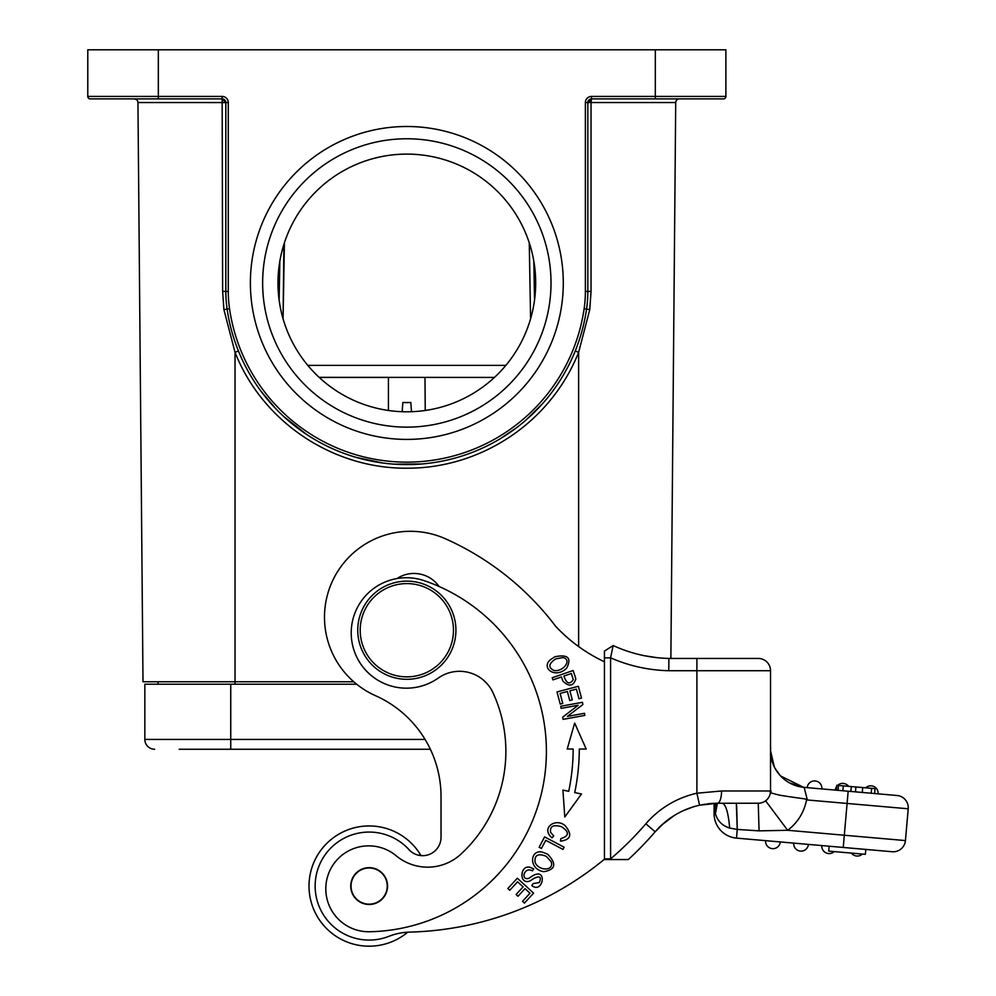<?xml version="1.0" encoding="UTF-8"?>
<svg xmlns="http://www.w3.org/2000/svg" width="996" height="996" viewBox="0 0 996 996"><rect width="100%" height="100%" fill="white"/><g stroke="black" fill="none" stroke-linecap="round" stroke-linejoin="round"><path stroke-width="1.49" d="M179.205 749.253L430.372 749.253A110.444 110.444 0 0 1 441.029 796.588A110.444 110.444 0 0 0 375.48 695.681A85.893 85.893 0 0 1 324.497 617.196A85.893 85.893 0 0 1 445.312 538.724A282.229 282.229 0 0 1 555.656 626.297A159.522 159.522 0 0 0 604.448 661.78L604.448 858.876L604.448 651.11L613.15 645.533L612.403 649.006M610.785 859.548L610.585 858.876L610.797 859.548L610.585 858.876L604.448 858.876L604.448 859.548L628.327 859.548L610.785 859.548L610.585 858.876L610.797 859.548L628.327 859.548A335.005 335.005 0 0 0 655.156 831.797L653.077 834.2M604.448 859.1L604.448 859.212A319.044 319.044 0 0 1 409.779 932.107A61.354 61.354 0 0 0 388.863 936.34A53.996 53.996 0 0 1 315.147 886.067A53.996 53.996 0 0 1 409.032 849.675A18.401 18.401 0 0 0 441.029 837.275A18.401 18.401 -90 0 1 420.984 855.601A60.134 60.134 0 0 0 309.569 894.221A60.134 60.134 0 0 0 407.713 932.194M655.281 831.66L655.156 831.797A82.22 82.22 0 0 1 699.578 805.204L717.456 803.237A12.276 4.109 90 0 0 721.565 790.973L696.901 793.227L699.578 805.204A82.22 82.22 0 0 0 655.156 831.797L645.856 823.792A322.729 322.729 0 0 1 610.585 858.876L610.585 657.833L604.448 657.833M668.752 670.719L770.531 670.719A12.276 12.276 0 0 0 758.255 658.443L668.889 658.443L668.752 670.719A153.384 153.384 0 0 1 610.585 657.833L613.15 645.533A141.121 141.121 0 0 0 668.889 658.443L688.896 658.443M611.843 651.683L611.22 654.708M649.006 838.744L642.893 845.28M637.751 654.21L633.518 653.077M644.25 655.692L656.675 657.621M661.867 824.887L674.093 815.6M683.642 810.507L693.378 806.847M704.521 804.27L705.205 804.158M758.255 658.443A12.276 12.276 0 0 1 770.531 670.719L770.531 790.973A12.276 12.276 0 0 1 765.613 800.796L787.662 830.278L759.064 830.863L758.255 803.237A12.276 12.276 0 0 0 770.531 790.973L770.531 791.397M715.539 803.262L758.255 803.237M761.093 802.913L763.546 802.041M770.531 755.777L770.531 790.438C773.357 792.455 763.484 791.334 780.117 795.269C807.395 799.639 806.71 798.394 806.411 800.523L807.345 799.975L804.133 787.375L789.679 782.993A36.815 36.815 0 0 1 770.531 750.698L774.365 767.069L770.531 751.968M770.531 783.802L770.531 789.019M721.565 790.973L770.531 790.986M726.358 658.443L696.901 658.443L696.901 793.227A94.483 94.483 0 0 0 645.856 823.792M690.016 658.443L670.868 658.443L675.711 102.538L591.039 102.538L591.039 291.392L589.769 309.594L578.626 352.335C550.651 422.628 481.105 468.307 407.289 468.207C333.76 468.904 263.006 422.951 235.031 352.347L223.901 309.594L222.631 291.392L222.158 98.878M710.024 803.573L714.082 803.311L714.082 813.67A24.539 24.539 0 0 0 736.492 838.109L892.142 851.729L843.239 847.459L844.309 835.233L787.662 830.278A49.09 49.09 0 0 0 806.411 800.523M725.574 826.456L723.171 825.012M722.225 803.237C725.823 804.22 728.3 812.499 729.67 828.074L737.252 829.431L759.064 830.863M729.67 828.074C722.262 825.746 717.506 820.941 715.414 813.67L714.082 813.67A24.539 24.539 0 0 0 736.492 838.109L765.613 840.661A7.358 7.358 -85 0 0 772.311 848.642A7.358 7.358 0 0 1 765.613 840.661A7.358 7.358 -85 0 0 772.311 848.642A7.358 7.358 0 0 0 780.291 841.944L793.737 843.126A7.358 7.358 -85 0 0 800.423 851.094A7.358 7.358 0 0 1 793.737 843.126A7.358 7.358 -85 0 0 800.423 851.094A7.358 7.358 0 0 0 808.403 844.409L821.849 845.579A7.358 7.358 0 0 0 828.548 853.56A7.358 7.358 0 0 1 821.849 845.579M717.369 803.237L715.414 813.67L714.481 803.299M715.875 803.262L714.854 808.154M754.707 803.237L740.962 803.237M726.607 803.237L731.375 803.237M736.318 803.237L737.252 829.431L736.679 805.876M789.679 782.993A36.815 36.815 0 0 0 804.133 787.375L848.169 791.222L844.309 835.233L905.439 840.574A12.276 12.276 0 0 1 892.142 851.729A12.276 12.276 0 0 0 905.439 840.574L908.215 808.789A12.276 12.276 0 0 0 897.06 795.505L848.169 791.222M804.133 787.375L807.345 799.975L908.215 808.789M774.938 768.165L780.192 775.56L774.938 768.165M780.578 775.971L803.585 787.313L780.578 775.971M765.613 800.796A12.276 12.276 0 0 0 770.531 790.973A12.276 12.276 0 0 1 765.613 800.796L764.803 801.344M661.556 825.174L673.62 815.898M685.161 809.86L692.867 807.009M714.082 803.311L707.16 803.884M604.448 858.876L604.448 859.548M628.327 859.548A335.005 335.005 0 0 0 655.156 831.797L653.227 834.026M649.031 838.719L643.603 844.546M369.143 946.2A60.134 60.134 0 0 1 309.009 886.067A60.134 60.134 0 0 1 369.143 825.945M136.34 99.525L134.273 98.89A3.685 3.685 0 0 1 137.946 102.538L143.001 681.762L235.031 681.762L235.031 352.347L238.455 351.003M136.24 99.451L136.029 99.326A3.685 3.685 0 0 1 137.174 100.31L137.199 100.347A3.685 3.685 0 0 1 137.946 102.538L143.001 681.762M222.631 291.392L225.831 291.43L225.831 102.563L137.946 102.538A3.685 3.685 0 0 0 137.211 100.347M225.544 101.131L224.723 99.924M224.61 99.824L223.527 99.152M723.42 98.89A2.453 2.453 90 0 0 725.885 96.425A2.453 2.453 90 0 1 723.42 98.89A2.453 2.453 0 0 0 725.885 96.425L655.318 96.425L655.318 49.8L725.885 49.8L725.885 96.425A2.453 2.453 0 0 1 723.42 98.89L655.318 98.89L685.995 98.89L655.318 98.89L655.318 96.425L591.512 96.425A6.138 6.138 0 0 0 585.374 102.563L585.374 291.43A120.255 120.255 -90 0 1 584.129 308.748A179.156 179.156 0 0 1 229.541 308.748A120.255 120.255 0 0 1 228.283 291.43L228.283 102.563L225.831 102.563A3.685 3.685 0 0 0 222.158 98.89L195.154 98.89M135.892 99.264L136.701 99.799M671.142 626.534L670.868 658.443M675.811 101.717L676.508 100.285M678.438 99.015L679.397 98.89A3.685 3.685 0 0 0 675.711 102.538A3.685 3.685 0 0 1 679.397 98.89L679.397 98.89A3.685 3.685 0 0 0 675.711 102.538M646.466 98.89L591.512 98.89L591.039 102.538L587.827 102.563L587.827 291.43A122.707 122.707 -90 0 1 586.557 309.096L589.769 309.594M353.729 681.762L235.031 681.762L235.044 684.215M587.827 102.538L588.088 101.194M588.325 100.721L588.86 100.011M590.03 99.189L591.512 98.89A3.685 3.685 0 0 0 587.827 102.563L591.512 98.89A3.685 3.685 0 0 0 587.827 102.563L585.374 102.563M655.318 98.89L591.512 98.89L588.748 102.538M228.283 291.43L225.831 291.43A122.707 122.707 0 0 0 227.113 309.096A181.608 181.608 0 0 0 586.557 309.096A181.608 181.608 0 0 1 227.113 309.096L223.901 309.594M228.283 102.563A6.138 6.138 0 0 0 222.158 96.425L222.158 98.89L90.238 98.89A2.453 2.453 0 0 1 87.785 96.425L87.785 49.8L158.339 49.8L158.339 98.89M655.318 49.8L158.339 49.8M250.382 282.951A156.459 156.459 0 0 0 406.829 439.41A156.459 156.459 0 0 0 563.288 282.951A156.459 156.459 0 0 0 406.829 126.492A156.459 156.459 0 0 0 250.382 282.951M262.645 282.951A144.183 144.183 0 0 0 406.829 427.135A144.183 144.183 0 0 0 551.012 282.951A144.183 144.183 0 0 0 406.829 138.768A144.183 144.183 0 0 0 262.645 282.951M408.099 411.784L406.829 411.796A128.845 128.845 0 0 0 535.674 282.951A128.845 128.845 0 0 0 406.829 154.106A128.845 128.845 0 0 0 277.984 282.951A128.845 128.845 0 0 0 406.829 411.796L404.301 411.771M414.871 411.547L411.485 411.709L410.825 402.521L402.845 402.521L402.172 411.709M530.582 318.82L529.262 242.787L530.046 245.29M533.831 261.176L534.541 300.057M494.427 377.434L319.131 377.347M315.085 373.413L314.126 372.429M313.454 371.732L312.134 370.325M311.624 369.765L309.706 367.611M401.923 411.697L399.184 411.572M389.461 410.626L388.814 410.526M279.129 300.057L279.839 261.189M283.91 244.319L283.076 318.82L284.408 242.787M405.248 402.583L408.41 402.583M389.56 377.434L319.23 377.434M424.981 377.434L425.242 410.477M388.428 377.434L388.428 410.477M425.093 739.43L144.843 739.43A9.823 9.823 0 0 0 154.666 749.253A9.823 9.823 0 0 1 144.843 739.43L144.843 684.215L356.655 684.215M158.04 684.215L158.04 681.762M677.106 99.687L677.741 99.276M134.273 98.89A3.685 3.685 0 0 1 135.991 99.314A3.685 3.685 0 0 0 134.273 98.89M439.062 586.482A30.677 30.677 0 0 0 397.055 578.539M441.029 796.588L441.029 837.275M544.613 836.901L539.135 847.235L541.438 848.455L545.758 840.3L562.977 849.414L564.134 847.223L544.613 836.901M517.322 878.211L507.873 888.494L509.79 890.262L517.559 881.796L523.099 886.888L516.102 894.508L518.007 896.263L525.004 888.631L529.997 893.213L522.527 901.355L524.444 903.111L533.582 893.151L517.322 878.211M560.723 706.276L561.109 708.38L578.19 705.255L562.703 717.108L563.114 719.373L584.851 715.389L584.465 713.285L567.409 716.41L582.859 704.558L582.448 702.305L560.723 706.276M567.222 749.017L573.161 749.017A206.77 206.77 0 0 1 568.716 791.31L562.914 790.089L564.794 816.981L581.49 793.999L574.717 792.579A212.907 212.907 0 0 0 579.286 749.042L586.208 749.042L574.655 723.096L567.222 749.017L574.655 723.096L586.208 749.042M553.714 835.868L550.614 832.419C549.68 826.294 553.29 824.377 561.458 826.68C569.575 831.971 569.351 835.955 560.798 838.632L560.462 841.134C570.845 839.815 572.463 834.723 565.317 825.858C556.054 817.243 540.131 827.937 552.045 837.848L553.714 835.868M557.013 691.934L560.238 704.122L562.752 703.45L560.101 693.428L567.371 691.498L569.762 700.537L572.264 699.877L569.874 690.838L576.41 689.108L578.975 698.744L581.49 698.084L578.352 686.281L557.013 691.934M575.165 676.545L573.074 670.52L552.207 677.766L552.942 679.882L561.42 676.931L562.84 681.027C568.965 687.016 573.285 686.356 575.812 679.048L575.165 676.545M531.864 876.306L528.976 878.273C525.589 879.356 523.896 878.061 523.908 874.413C525.726 870.043 528.577 868.861 532.462 870.878L533.707 868.886L529.934 867.267C519.825 864.628 518.692 885.494 530.109 880.912L533.769 878.509C539.857 875.521 541.687 876.878 539.272 882.581L533.134 883.577L531.852 885.593C543.206 894.595 548.099 865.935 531.864 876.306M547.651 854.195L542.422 852.128C529.884 849.102 528.241 869.271 543.791 871.674C555.594 869.695 556.876 863.868 547.651 854.195M554.884 656.762L550.228 659.875C540.604 668.279 555.805 679.21 566.662 668.142C571.841 657.92 567.919 654.123 554.884 656.762M563.885 676.085L571.343 673.495L573.26 679.608C569.687 684.949 566.562 683.779 563.885 676.085M535.026 862.187C534.391 855.041 538.126 853.086 546.231 856.323L551.199 861.764C554.461 871.413 538.263 871.176 535.026 862.187M554.037 670.482C547.949 667.569 548.522 663.697 555.768 658.879L562.977 657.572C572.563 659.638 563.076 672.25 554.037 670.482M505.868 751.395A139.888 139.888 0 0 0 492.945 692.656A36.815 36.815 0 0 0 438.29 678.052A55.216 55.216 0 0 1 351.215 632.958A55.216 55.216 0 0 1 424.271 580.693A180.376 180.376 0 0 1 369.603 931.746A42.953 42.953 0 0 1 350.517 849.912A42.953 42.953 0 0 1 396.221 855.801A49.09 49.09 0 0 0 460.949 854.12A139.888 139.888 0 0 0 505.868 751.395M350.741 886.067A18.401 18.401 0 0 0 369.143 904.48A18.401 18.401 0 0 0 387.544 886.067A18.401 18.401 0 0 0 369.143 867.665A18.401 18.401 0 0 0 350.741 886.067M362.208 869.359A18.102 18.102 0 0 1 385.863 879.144A18.102 18.102 0 0 1 376.077 902.787A18.102 18.102 0 0 1 352.422 893.001A18.102 18.102 0 0 1 362.208 869.359M357.751 630.219A49.09 49.09 0 0 0 406.829 679.309A49.09 49.09 0 0 0 455.919 630.219A49.09 49.09 0 0 0 406.829 581.141A49.09 49.09 0 0 0 357.751 630.219M453.466 630.219A46.625 46.625 0 0 0 406.829 583.594A46.625 46.625 0 0 0 360.203 630.219A46.625 46.625 0 0 0 406.829 676.857A46.625 46.625 0 0 0 453.466 630.219M780.291 841.944L765.613 840.661A7.358 7.358 0 0 0 772.311 848.642A7.358 7.358 0 0 0 780.291 841.944A7.358 7.358 95 0 1 772.311 848.642A7.358 7.358 95 0 0 780.291 841.944M850.883 791.459L862.287 792.455L862.71 787.562L851.306 786.566L850.883 791.459M874.625 793.538L875.061 788.645L862.71 787.562M851.306 786.566L836.814 785.296L836.391 790.189M865.736 787.836A7.358 7.358 0 0 1 878.111 793.837A7.358 7.358 0 0 0 871.425 785.869A7.358 7.358 -85 0 0 865.736 787.836A7.358 7.358 -85 0 1 871.425 785.869M835.333 790.102L835.333 790.102A7.358 7.358 -85 0 1 836.727 786.392A7.358 7.358 0 0 0 835.333 790.102M843.301 783.404A7.358 7.358 0 0 1 848.555 786.33A7.358 7.358 0 0 0 837.624 785.371A7.358 7.358 -85 0 1 843.301 783.404M807.208 787.637A7.358 7.358 0 0 1 815.189 780.951A7.358 7.358 0 0 1 821.874 788.919A7.358 7.358 0 0 0 815.189 780.951A7.358 7.358 -85 0 0 807.208 787.637A7.358 7.358 -85 0 1 815.189 780.951M865.81 849.426L865.375 854.319L828.709 851.107L829.133 846.214M856.66 856.025A7.358 7.358 0 0 0 862.337 854.058A7.358 7.358 95 0 1 856.66 856.025A7.358 7.358 0 0 1 851.406 853.099A7.358 7.358 0 0 0 856.66 856.025A7.358 7.358 95 0 0 862.337 854.058M834.225 851.592A7.358 7.358 95 0 1 828.548 853.56A7.358 7.358 95 0 0 834.225 851.592M808.403 844.409A7.358 7.358 95 0 1 800.423 851.094A7.358 7.358 0 0 0 808.403 844.409A7.358 7.358 95 0 1 800.423 851.094A7.358 7.358 0 0 1 793.737 843.126M604.448 651.11L613.15 645.533M737.252 829.431L736.492 838.109M578.626 646.566L578.626 352.335L575.215 351.003M585.374 291.43L587.827 291.43A122.707 122.707 -90 0 1 586.557 309.096L584.129 308.748M591.512 96.425L591.512 98.89A3.685 3.685 0 0 0 590.877 98.94M229.541 308.748L227.113 309.096M222.158 96.425L87.785 96.425M505.856 365.383L307.801 365.383M230.748 749.253L230.748 684.215M135.979 99.314L136.016 99.326A3.685 3.685 0 0 1 137.174 100.31M587.827 291.43L591.039 291.392M871.214 793.239L871.637 788.346M855.913 786.977L855.489 791.857M843.263 785.869L842.84 790.762M838.508 785.446L838.084 790.338M656.75 657.634L644.537 655.742M642.856 845.318L647.027 840.898M659.912 826.73L655.156 831.797L659.987 826.668M770.531 790.55L770.531 763.969M770.531 757.47L770.531 753.038M770.531 750.822L770.655 747.66M764.567 801.494L763.334 802.141M762.986 802.29L761.28 802.863M760.969 802.938L758.977 803.224M655.156 831.797L664.133 822.883L673.196 816.172M702.28 804.656L703.313 804.469M568.218 366.254L564.471 373.127M541.911 404.339L526.237 419.802M515.791 428.243L500.751 438.389M421.146 463.999L394.902 464.173M382.464 462.916L356.568 457.463M305.909 433.932L283.96 416.689M275.357 408.236L261.425 391.752M245.34 366.042L244.605 364.586M225.831 102.563L222.158 98.89"/></g></svg>
